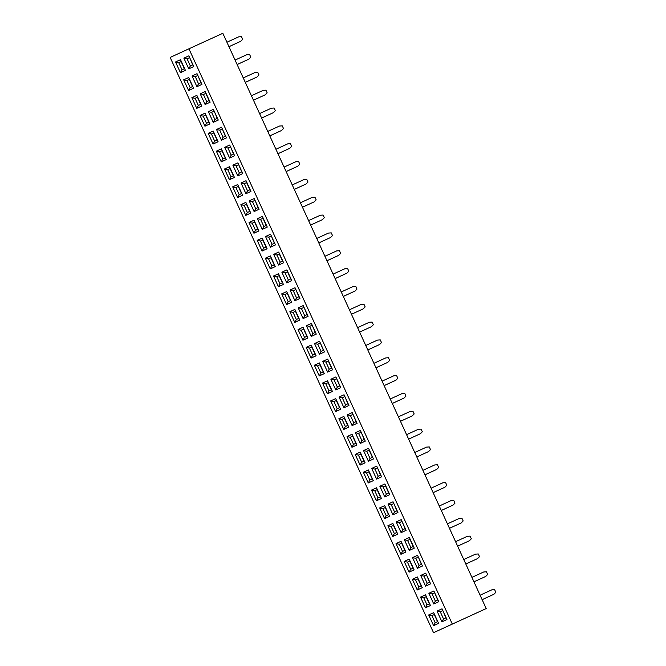 <?xml version="1.0" encoding="UTF-8"?>
<svg xmlns="http://www.w3.org/2000/svg" width="666" height="666" viewBox="0 0 666 666"><rect width="100%" height="100%" fill="white"/><g stroke="black" fill="none" stroke-linecap="round" stroke-linejoin="round"><path stroke-width="1" d="M433.541 632.7L486.205 608.566L222.827 33.3L188.928 48.801L452.306 624.075L433.541 632.7L170.163 57.434L188.928 48.801M192.957 64.769L190.359 65.959L187.096 58.824L189.685 57.634L192.724 64.877M190.359 65.959L188.769 68.848L183.866 58.15L187.096 58.824L189.46 57.742M183.866 58.15L188.869 55.844L193.773 66.55L188.769 68.848M433.599 625.657L438.603 623.359L433.699 612.653L428.696 614.951L433.599 625.657L435.189 622.768L431.926 615.634L434.29 614.552L437.554 621.686M425.432 607.817L430.436 605.519L425.532 594.813L420.529 597.119L425.432 607.817L427.023 604.928L423.759 597.793L426.123 596.711L429.387 603.846M417.266 589.984L422.269 587.678L417.366 576.981L412.362 579.278L417.266 589.984L418.856 587.096L415.592 579.961L417.957 578.879L421.22 586.005M409.099 572.144L414.102 569.846L409.199 559.14L404.195 561.438L409.099 572.144L410.689 569.255L407.425 562.121L409.79 561.038L413.053 568.165M400.932 554.303L405.935 552.006L401.032 541.3L396.029 543.606L400.932 554.303L402.522 551.415L399.259 544.28L401.623 543.198L404.886 550.332M392.765 536.471L397.769 534.165L392.865 523.468L387.862 525.765L392.765 536.471L394.355 533.583L391.092 526.448L393.456 525.366L396.72 532.492M384.598 518.631L389.602 516.333L384.698 505.627L379.695 507.925L384.598 518.631L386.188 515.742L382.925 508.608L385.289 507.525L388.553 514.652M376.432 500.79L381.435 498.493L376.531 487.787L371.528 490.093L376.432 500.79L378.022 497.902L374.758 490.767L377.123 489.685L380.386 496.819M368.265 482.95L373.268 480.652L368.365 469.955L363.361 472.252L368.265 482.95L369.855 480.069L366.591 472.927L368.956 471.853L372.219 478.979M360.098 465.118L365.101 462.812L360.198 452.114L355.194 454.412L360.098 465.118L361.688 462.229L358.425 455.094L360.789 454.012L364.052 461.138M351.931 447.277L356.934 444.98L352.031 434.274L347.028 436.58L351.931 447.277L353.521 444.388L350.258 437.254L352.622 436.172L355.885 443.306M343.764 429.437L348.768 427.139L343.864 416.433L338.861 418.739L343.764 429.437L345.354 426.556L342.091 419.413L344.455 418.34L347.719 425.466M335.597 411.605L340.601 409.299L335.697 398.601L330.694 400.899L335.597 411.605L337.187 408.716L333.924 401.581L336.288 400.499L339.552 407.625M327.431 393.764L332.434 391.466L327.53 380.761L322.527 383.058L327.431 393.764L329.021 390.875L325.757 383.741L328.122 382.659L331.385 389.793M319.264 375.924L324.267 373.626L319.364 362.92L314.36 365.226L319.264 375.924L320.854 373.035L317.59 365.9L319.955 364.818L323.218 371.953M311.097 358.092L316.1 355.786L311.197 345.088L306.194 347.386L311.097 358.092L312.687 355.203L309.424 348.068L311.788 346.986L315.051 354.112M302.93 340.251L307.933 337.953L303.03 327.247L298.027 329.545L302.93 340.251L304.52 337.362L301.257 330.228L303.621 329.146L306.884 336.28M294.763 322.411L299.767 320.113L294.863 309.407L289.86 311.713L294.763 322.411L296.353 319.522L293.09 312.387L295.454 311.305L298.718 318.44M286.596 304.578L291.6 302.272L286.696 291.575L281.693 293.873L286.596 304.578L288.187 301.69L284.923 294.555L287.287 293.473L290.551 300.599M278.43 286.738L283.433 284.44L278.53 273.734L273.526 276.032L278.43 286.738L280.02 283.849L276.756 276.715L279.121 275.632L282.384 282.767M270.263 268.897L275.266 266.6L270.363 255.894L265.359 258.2L270.263 268.897L271.853 266.009L268.589 258.874L270.954 257.792L274.217 264.926M262.096 251.065L267.099 248.759L262.196 238.062L257.193 240.359L262.096 251.065L263.686 248.177L260.423 241.042L262.787 239.96L266.05 247.086M253.929 233.225L258.932 230.927L254.029 220.221L249.026 222.519L253.929 233.225L255.519 230.336L252.256 223.202L254.62 222.119L257.884 229.254M245.762 215.384L250.766 213.087L245.862 202.381L240.859 204.687L245.762 215.384L247.352 212.496L244.089 205.361L246.453 204.279L249.717 211.413M237.595 197.552L242.599 195.246L237.695 184.549L232.692 186.846L237.595 197.552L239.186 194.663L235.922 187.529L238.286 186.447L241.55 193.573M229.429 179.712L234.432 177.414L229.529 166.708L224.525 169.006L229.429 179.712L231.019 176.823L227.755 169.688L230.12 168.606L233.383 175.732M221.262 161.871L226.265 159.574L221.362 148.868L216.358 151.174L221.262 161.871L222.852 158.983L219.589 151.848L221.953 150.766L225.216 157.9M213.095 144.039L218.098 141.733L213.195 131.036L208.192 133.333L213.095 144.039L214.685 141.15L211.422 134.016L213.786 132.934L217.049 140.06M204.928 126.199L209.932 123.901L205.028 113.195L200.025 115.493L204.928 126.199L206.518 123.31L203.255 116.175L205.619 115.093L208.883 122.219M196.761 108.358L201.765 106.061L196.861 95.355L191.858 97.661L196.761 108.358L198.351 105.469L195.088 98.335L197.452 97.253L200.716 104.387M188.595 90.526L193.598 88.22L188.694 77.522L183.691 79.82L188.595 90.526L190.185 87.637L186.921 80.494L189.286 79.421L192.549 86.547M180.428 72.686L185.431 70.38L180.528 59.682L175.524 61.98L180.428 72.686L182.018 69.797L178.754 62.662L181.119 61.58L184.382 68.706M441.933 621.819L446.944 619.522L442.041 608.816L437.038 611.122L441.933 621.819L443.531 618.93L440.268 611.796L437.038 611.122M433.766 603.987L438.777 601.681L433.874 590.983L428.871 593.281L433.766 603.987L435.364 601.098L432.101 593.964L428.871 593.281M425.599 586.147L430.611 583.849L425.707 573.143L420.704 575.441L425.599 586.147L427.197 583.258L423.934 576.123L420.704 575.441M417.432 568.306L422.444 566.008L417.54 555.302L412.537 557.608L417.432 568.306L419.031 565.417L415.767 558.283L412.537 557.608M409.274 550.474L414.277 548.168L409.374 537.47L404.37 539.768L409.274 550.474L410.864 547.585L407.6 540.451L404.37 539.768M401.107 532.634L406.11 530.336L401.207 519.63L396.203 521.928L401.107 532.634L402.697 529.745L399.434 522.61L396.203 521.928M392.94 514.793L397.943 512.495L393.04 501.789L388.037 504.095L392.94 514.793L394.53 511.904L391.267 504.77L388.037 504.095M384.773 496.961L389.776 494.655L384.873 483.957L379.87 486.255L384.773 496.961L386.363 494.072L383.1 486.938L379.87 486.255M376.606 479.12L381.61 476.823L376.706 466.117L371.703 468.414L376.606 479.12L378.196 476.232L374.933 469.097L371.703 468.414M368.44 461.28L373.443 458.982L368.539 448.276L363.536 450.582L368.44 461.28L370.03 458.391L366.766 451.257L363.536 450.582M360.273 443.448L365.276 441.142L360.373 430.444L355.369 432.742L360.273 443.448L361.863 440.559L358.599 433.424L355.369 432.742M352.106 425.607L357.109 423.31L352.206 412.604L347.202 414.901L352.106 425.607L353.696 422.719L350.433 415.584L347.202 414.901M343.939 407.767L348.942 405.469L344.039 394.763L339.036 397.069L343.939 407.767L345.529 404.878L342.266 397.744L339.036 397.069M335.772 389.935L340.776 387.629L335.872 376.931L330.869 379.229L335.772 389.935L337.362 387.046L334.099 379.903L330.869 379.229M327.605 372.094L332.609 369.788L327.705 359.091L322.702 361.388L327.605 372.094L329.195 369.205L325.932 362.071L322.702 361.388M319.439 354.254L324.442 351.956L319.538 341.25L314.535 343.556L319.439 354.254L321.029 351.365L317.765 344.23L314.535 343.556M311.272 336.413L316.275 334.116L311.372 323.418L306.368 325.716L311.272 336.413L312.862 333.533L309.598 326.39L306.368 325.716M303.105 318.581L308.108 316.275L303.205 305.577L298.202 307.875L303.105 318.581L304.695 315.692L301.432 308.558L298.202 307.875M294.938 300.741L299.941 298.443L295.038 287.737L290.035 290.035L294.938 300.741L296.528 297.852L293.265 290.717L290.035 290.035M286.771 282.9L291.775 280.602L286.871 269.897L281.868 272.203L286.771 282.9L288.361 280.011L285.098 272.877L281.868 272.203M278.604 265.068L283.608 262.762L278.704 252.064L273.701 254.362L278.604 265.068L280.195 262.179L276.931 255.045L273.701 254.362M270.438 247.228L275.441 244.93L270.538 234.224L265.534 236.522L270.438 247.228L272.028 244.339L268.764 237.204L265.534 236.522M262.271 229.387L267.274 227.089L262.371 216.383L257.367 218.689L262.271 229.387L263.861 226.498L260.597 219.364L257.367 218.689M254.104 211.555L259.107 209.249L254.204 198.551L249.201 200.849L254.104 211.555L255.694 208.666L252.431 201.532L249.201 200.849M245.937 193.714L250.94 191.417L246.037 180.711L241.034 183.008L245.937 193.714L247.527 190.826L244.264 183.691L241.034 183.008M237.77 175.874L242.774 173.576L237.87 162.87L232.867 165.176L237.77 175.874L239.36 172.985L236.097 165.851L232.867 165.176M229.604 158.042L234.607 155.736L229.703 145.038L224.7 147.336L229.604 158.042L231.194 155.153L227.93 148.019L224.7 147.336M221.437 140.201L226.44 137.904L221.537 127.198L216.533 129.495L221.437 140.201L223.027 137.313L219.763 130.178L216.533 129.495M213.27 122.361L218.273 120.063L213.37 109.357L208.366 111.663L213.27 122.361L214.86 119.472L211.597 112.338L208.366 111.663M205.103 104.529L210.106 102.223L205.203 91.525L200.2 93.823L205.103 104.529L206.693 101.64L203.43 94.505L200.2 93.823M196.936 86.688L201.94 84.391L197.036 73.685L192.033 75.982L196.936 86.688L198.526 83.799L195.263 76.665L192.033 75.982M486.205 608.566L452.306 624.075M175.524 61.98L178.754 62.662L181.119 61.58M184.615 68.606L182.018 69.797M428.696 614.951L431.926 615.634L434.29 614.552M437.787 621.578L435.189 622.768M420.529 597.119L423.759 597.793L426.123 596.711M429.62 603.737L427.023 604.928M412.362 579.278L415.592 579.961L418.181 578.762M421.453 585.897L418.856 587.096M404.195 561.438L407.425 562.121L409.79 561.038M413.286 568.065L410.689 569.255M396.029 543.606L399.259 544.28L401.623 543.198M405.119 550.224L402.522 551.415M387.862 525.765L391.092 526.448L393.456 525.366M396.953 532.384L394.355 533.583M379.695 507.925L382.925 508.608L385.289 507.525M388.786 514.552L386.188 515.742M371.528 490.093L374.758 490.767L377.347 489.577M380.619 496.711L378.022 497.902M363.361 472.252L366.591 472.927L368.956 471.853M372.452 478.871L369.855 480.069M355.194 454.412L358.425 455.094L361.014 453.896M364.285 461.038L361.688 462.229M347.028 436.58L350.258 437.254L352.622 436.172M356.119 443.198L353.521 444.388M338.861 418.739L342.091 419.413L344.68 418.223M347.952 425.358L345.354 426.556M330.694 400.899L333.924 401.581L336.513 400.383M339.785 407.525L337.187 408.716M322.527 383.058L325.757 383.741L328.122 382.659M331.618 389.685L329.021 390.875M314.36 365.226L317.59 365.9L319.955 364.818M323.451 371.844L320.854 373.035M306.194 347.386L309.424 348.068L311.788 346.986M315.284 354.004L312.687 355.203M298.027 329.545L301.257 330.228L303.621 329.146M307.118 336.172L304.52 337.362M289.86 311.713L293.09 312.387L295.679 311.197M298.951 318.331L296.353 319.522M281.693 293.873L284.923 294.555L287.287 293.473M290.784 300.491L288.187 301.69M273.526 276.032L276.756 276.715L279.121 275.632M282.617 282.659L280.02 283.849M265.359 258.2L268.589 258.874L270.954 257.792M274.45 264.818L271.853 266.009M257.193 240.359L260.423 241.042L262.787 239.96M266.283 246.978L263.686 248.177M249.026 222.519L252.256 223.202L254.845 222.011M258.117 229.146L255.519 230.336M240.859 204.687L244.089 205.361L246.453 204.279M249.95 211.305L247.352 212.496M232.692 186.846L235.922 187.529L238.511 186.33M241.783 193.465L239.186 194.663M224.525 169.006L227.755 169.688L230.12 168.606M233.616 175.633L231.019 176.823M216.358 151.174L219.589 151.848L221.953 150.766M225.449 157.792L222.852 158.983M208.192 133.333L211.422 134.016L213.786 132.934M217.282 139.952L214.685 141.15M200.025 115.493L203.255 116.175L205.619 115.093M209.116 122.119L206.518 123.31M191.858 97.661L195.088 98.335L197.452 97.253M200.949 104.279L198.351 105.469M183.691 79.82L186.921 80.494L189.286 79.421M192.782 86.438L190.185 87.637M446.128 617.74L443.531 618.93M442.632 610.714L440.268 611.796L442.857 610.605L445.895 617.848M437.962 599.899L435.364 601.098M434.465 592.882L432.101 593.964L434.69 592.765L437.728 600.008M429.795 582.067L427.197 583.258M426.298 575.041L423.934 576.123L426.523 574.933L429.562 582.176M421.628 564.227L419.031 565.417M418.131 557.201L415.767 558.283L418.356 557.092L421.395 564.335M413.461 546.386L410.864 547.585M410.198 539.26L407.6 540.451L410.189 539.252M409.965 539.368L413.228 546.495M405.294 528.554L402.697 529.745M401.798 521.528L399.434 522.61L402.023 521.42L405.061 528.662M397.127 510.714L394.53 511.904M393.631 503.687L391.267 504.77L393.856 503.579L396.894 510.822M388.961 492.873L386.363 494.072M385.697 485.747L383.1 486.938L385.689 485.739M385.464 485.855L388.728 492.982M380.794 475.041L378.196 476.232M377.297 468.015L374.933 469.097L377.522 467.907L380.561 475.141M372.627 457.201L370.03 458.391M369.364 450.066L366.766 451.257L369.355 450.066M369.13 450.174L372.394 457.309M364.46 439.36L361.863 440.559M360.964 432.342L358.599 433.424L361.188 432.226L364.227 439.468M356.293 421.528L353.696 422.719M352.797 414.502L350.433 415.584L353.022 414.394L356.06 421.628M348.127 403.688L345.529 404.878M344.63 396.661L342.266 397.744L344.855 396.553L347.893 403.796M339.96 385.847L337.362 387.046M336.463 378.829L334.099 379.903L336.688 378.713L339.727 385.955M331.793 368.015L329.195 369.205M328.529 360.88L325.932 362.071L328.521 360.88M328.296 360.989L331.56 368.115M323.626 350.174L321.029 351.365M320.13 343.148L317.765 344.23L320.354 343.04L323.393 350.283M315.459 332.334L312.862 333.533M311.963 325.316L309.598 326.39L312.188 325.199L315.226 332.442M307.292 314.502L304.695 315.692M303.796 307.476L301.432 308.558L304.021 307.359L307.059 314.602M299.126 296.661L296.528 297.852M295.629 289.635L293.265 290.717L295.854 289.527L298.892 296.77M290.959 278.821L288.361 280.011M287.695 271.695L285.098 272.877L287.687 271.686M287.462 271.795L290.726 278.929M282.792 260.98L280.195 262.179M279.529 253.854L276.931 255.045L279.52 253.846M279.295 253.962L282.559 261.089M274.625 243.148L272.028 244.339M271.129 236.122L268.764 237.204L271.353 236.014L274.392 243.256M266.458 225.308L263.861 226.498M263.195 218.182L260.597 219.364L263.187 218.173M262.962 218.281L266.225 225.416M258.291 207.467L255.694 208.666M254.795 200.449L252.431 201.532L255.02 200.333L258.058 207.576M250.125 189.635L247.527 190.826M246.861 182.501L244.264 183.691L246.853 182.501M246.628 182.609L249.892 189.743M241.958 171.795L239.36 172.985M238.461 164.768L236.097 165.851L238.686 164.66L241.725 171.903M233.791 153.954L231.194 155.153M230.294 146.936L227.93 148.019L230.519 146.82L233.558 154.062M225.624 136.122L223.027 137.313M222.128 129.096L219.763 130.178L222.352 128.988L225.391 136.23M217.457 118.282L214.86 119.472M213.961 111.255L211.597 112.338L214.186 111.147L217.224 118.39M209.291 100.441L206.693 101.64M206.027 93.315L203.43 94.505L206.019 93.307M205.794 93.423L209.057 100.549M201.124 82.609L198.526 83.799M197.627 75.583L195.263 76.665L197.852 75.474L200.891 82.717M493.881 594.28L482.126 599.658L493.881 594.28L495.837 592.307L494.613 589.635L491.841 589.826L480.086 595.204M485.539 598.118L482.134 599.675L485.572 598.085M485.714 576.448L473.959 581.826L485.714 576.448L487.67 574.475L486.446 571.794L483.674 571.986L471.919 577.364M477.372 580.277L473.967 581.843L477.405 580.244M477.547 558.607L465.792 563.985L477.547 558.607L479.503 556.634L478.28 553.962L475.507 554.145L463.752 559.523M469.205 562.445L465.8 564.002L469.239 562.412M469.38 540.767L457.625 546.145L469.38 540.767L471.337 538.794L470.113 536.122L467.341 536.313L455.586 541.691M461.038 544.605L457.634 546.162L461.072 544.572M461.213 522.935L449.458 528.313L461.213 522.935L463.17 520.962L461.946 518.281L459.174 518.473L447.419 523.851M452.872 526.764L449.467 528.329L452.905 526.731M453.047 505.094L441.292 510.472L453.047 505.094L455.003 503.121L453.779 500.449L451.007 500.632L439.252 506.01M444.705 508.932L441.3 510.489L444.738 508.899M444.88 487.254L433.125 492.632L444.88 487.254L446.836 485.281L445.612 482.609L442.84 482.8L431.085 488.178M436.538 491.092L433.133 492.649L436.571 491.058M424.958 474.791L436.713 469.422L438.669 467.449L437.445 464.768L434.673 464.96L422.918 470.338M436.713 469.422L424.966 474.816M428.546 451.581L416.791 456.959L428.546 451.581L430.502 449.608L429.279 446.936L426.506 447.119L414.752 452.497M420.204 455.419L416.799 456.976L420.238 455.386M420.379 433.741L408.624 439.119L420.379 433.741L422.336 431.768L421.112 429.095L418.34 429.287L406.585 434.657M412.038 437.579L408.633 439.135L412.071 437.545M412.212 415.909L400.457 421.287L412.212 415.909L414.169 413.936L412.945 411.255L410.173 411.446L398.418 416.824M403.871 419.738L400.466 421.303L403.904 419.705M404.046 398.068L392.291 403.446L404.046 398.068L406.002 396.095L404.778 393.423L402.006 393.606L390.251 398.984M395.704 401.906L392.299 403.463L395.737 401.873M395.879 380.228L384.124 385.606L395.879 380.228L397.835 378.255L396.611 375.582L393.839 375.774L382.084 381.143M387.537 384.066L384.132 385.622L387.57 384.032M387.712 362.396L375.957 367.774L387.712 362.396L389.668 360.423L388.445 357.742L385.672 357.933L373.917 363.311M379.37 366.225L375.965 367.79L379.404 366.192M379.545 344.555L367.79 349.933L379.545 344.555L381.501 342.582L380.278 339.91L377.505 340.093L365.751 345.471M371.203 348.393L367.798 349.95L371.237 348.36M371.378 326.715L359.623 332.093L371.378 326.715L373.335 324.742L372.111 322.069L369.339 322.261L357.584 327.63M363.037 330.552L359.632 332.109L363.07 330.519M363.211 308.882L351.457 314.26L363.211 308.882L365.168 306.909L363.944 304.229L361.172 304.42L349.417 309.798M354.87 312.712L351.465 314.277L354.903 312.679M355.045 291.042L343.29 296.42L355.045 291.042L357.001 289.069L355.777 286.388L353.005 286.58L341.25 291.958M346.703 294.88L343.298 296.437L346.736 294.847M346.878 273.202L335.123 278.579L346.878 273.202L348.834 271.228L347.61 268.556L344.838 268.748L333.083 274.117M338.536 277.039L335.131 278.596L338.569 277.006M338.711 255.369L326.956 260.747L338.711 255.369L340.667 253.396L339.444 250.716L336.671 250.907L324.916 256.285M330.369 259.199L326.964 260.756L330.403 259.166M330.544 237.529L318.789 242.907L330.544 237.529L332.5 235.556L331.277 232.875L328.505 233.067L316.75 238.445M322.202 241.358L318.798 242.924L322.236 241.333M322.377 219.688L310.622 225.066L322.377 219.688L324.334 217.715L323.11 215.043L320.338 215.235L308.583 220.604M314.036 223.526L310.631 225.083L314.069 223.493M314.21 201.856L302.456 207.226L314.21 201.856L316.167 199.875L314.943 197.203L312.171 197.394L300.416 202.772M305.869 205.686L302.464 207.243L305.902 205.652M306.044 184.016L294.289 189.394L306.044 184.016L308 182.043L306.776 179.362L304.004 179.554L292.249 184.932M297.702 187.845L294.297 189.41L297.735 187.812M297.877 166.175L286.122 171.553L297.877 166.175L299.833 164.202L298.609 161.53L295.837 161.713L284.082 167.091M289.535 170.013L286.13 171.57L289.568 169.98M289.71 148.335L277.955 153.713L289.71 148.335L291.666 146.362L290.443 143.69L287.67 143.881L275.915 149.259M281.368 152.173L277.963 153.729L281.402 152.139M281.543 130.503L269.788 135.881L281.543 130.503L283.5 128.53L282.276 125.849L279.504 126.041L267.749 131.418M273.202 134.332L269.797 135.897L273.235 134.299M273.376 112.662L261.621 118.04L273.376 112.662L275.333 110.689L274.109 108.017L271.337 108.2L259.582 113.578M265.035 116.5L261.63 118.057L265.068 116.467M265.21 94.822L253.455 100.2L265.21 94.822L267.166 92.849L265.942 90.176L263.17 90.368L251.415 95.746M256.868 98.66L253.463 100.216L256.901 98.626M257.043 76.99L245.288 82.368L257.043 76.99L258.999 75.017L257.775 72.336L255.003 72.527L243.248 77.905M248.701 80.819L245.296 82.384L248.734 80.786M248.876 59.149L237.121 64.527L248.876 59.149L250.832 57.176L249.608 54.504L246.836 54.687L235.081 60.065M240.543 62.987L237.129 64.544L240.568 62.954M240.709 41.309L228.954 46.687L240.709 41.309L242.665 39.336L241.442 36.663L238.669 36.855L226.915 42.224M232.376 45.146L228.962 46.703L232.401 45.113"/></g></svg>
